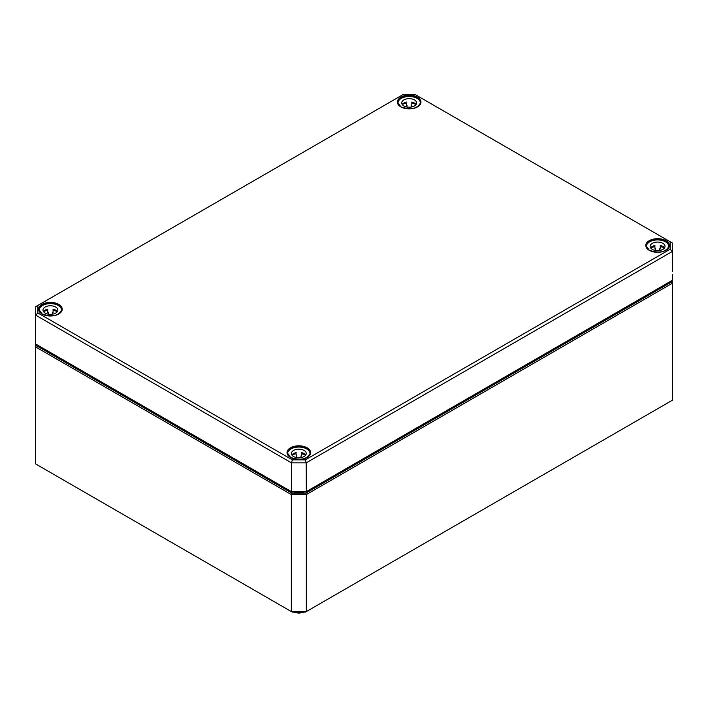 <?xml version="1.0" encoding="UTF-8"?>
<svg xmlns="http://www.w3.org/2000/svg" width="708" height="708" viewBox="0 0 708 708"><rect width="100%" height="100%" fill="white"/><g stroke="black" fill="none" stroke-linecap="round" stroke-linejoin="round"><path stroke-width="1.06" d="M292.209 612.066L305.458 612.066L306.343 611.562L291.333 611.562L35.4 463.802L35.4 346.805L291.333 494.565L291.333 611.562L292.209 612.066M36.462 345.681L36.462 344.469L291.767 491.865L305.9 491.865L671.538 280.775L671.538 281.988L305.9 493.087L291.767 493.087L36.462 345.681L35.4 346.805L35.409 338.132M672.6 400.1L306.343 611.562L306.343 494.565L672.6 283.103L672.6 400.1M291.767 493.087L291.333 494.565L306.343 494.565L305.9 493.087M671.538 281.988L672.6 283.103L672.6 274.439M305.325 459.864L292.351 459.864L37.86 312.936L37.86 305.44L402.675 94.819L415.649 94.819L670.14 241.747L670.14 249.234L305.325 459.864L306.21 462.837L672.281 251.482L672.281 242.968L415.649 94.819M292.351 459.864L291.457 462.837L306.21 462.837L306.334 491.609L291.333 491.609L291.457 462.837L35.719 315.184L37.86 312.936M37.86 305.44L35.719 306.661L35.409 343.849L35.719 306.661L402.675 94.819M670.14 241.747L672.281 242.968L672.591 271.491L672.281 251.482L670.14 249.234M671.538 280.775L305.9 491.865M36.462 344.469L291.767 491.865M411.817 102.049L411.817 103.271A11.142 6.434 0 0 1 416.065 104.465A7.434 4.292 0 0 0 411.817 102.049L411.817 105.51A7.434 4.292 0 0 0 411.286 105.403L411.286 107.041M407.038 107.041L407.038 105.403A7.434 4.292 0 0 0 406.507 105.51L406.507 103.271A11.142 6.434 0 0 0 402.259 104.465M406.507 102.049A7.434 4.292 0 0 0 402.241 104.492M401.737 102.934A7.434 4.292 180 0 1 409.162 98.642A7.434 4.292 180 0 1 416.596 102.934A7.434 4.292 180 0 1 409.162 107.218A7.434 4.292 180 0 1 401.737 102.934M398.02 104.023L398.02 102.934A11.142 6.434 180 0 1 409.162 96.5A11.142 6.434 180 0 1 420.313 102.934A11.142 6.434 180 0 1 419.826 104.811M398.507 104.811A11.142 6.434 180 0 1 398.02 102.934M57.33 311.617A7.434 4.292 0 0 0 53.065 309.166L53.065 312.635A7.434 4.292 0 0 0 52.534 312.529L52.534 314.166M48.286 314.166L48.286 312.529A7.434 4.292 0 0 0 47.755 312.635L47.755 310.396A11.142 6.434 0 0 0 43.507 311.591A7.434 4.292 0 0 1 47.755 309.166M57.313 311.591A11.142 6.434 0 0 0 53.065 310.396L53.065 309.166M42.984 310.06A7.434 4.292 180 0 1 50.41 305.767A7.434 4.292 180 0 1 57.844 310.06A7.434 4.292 180 0 1 50.41 314.343A7.434 4.292 180 0 1 42.984 310.06M39.267 311.148L39.267 310.06A11.142 6.434 180 0 1 50.41 303.626A11.142 6.434 180 0 1 61.552 310.06A11.142 6.434 180 0 1 61.074 311.936M39.754 311.936A11.142 6.434 180 0 1 39.267 310.06M664.511 247.915A7.434 4.292 0 0 0 660.245 245.472L660.245 248.942A7.434 4.292 0 0 0 659.714 248.835L659.714 250.473M655.466 250.473L655.466 248.835A7.434 4.292 0 0 0 654.935 248.942L654.935 246.694A11.142 6.434 0 0 0 650.687 247.897M664.493 247.897A11.142 6.434 0 0 0 660.245 246.694L660.245 245.472M654.935 245.472A7.434 4.292 0 0 0 650.67 247.915M650.156 246.357A7.434 4.292 180 0 1 657.59 242.065A7.434 4.292 180 0 1 665.016 246.357A7.434 4.292 180 0 1 657.59 250.65A7.434 4.292 180 0 1 650.156 246.357M646.448 247.455L646.448 246.357A11.142 6.434 180 0 1 657.59 239.924A11.142 6.434 180 0 1 668.733 246.357A11.142 6.434 180 0 1 668.246 248.234M646.926 248.234A11.142 6.434 180 0 1 646.448 246.357M305.759 455.04A7.434 4.292 0 0 0 301.493 452.598L301.493 456.067A7.434 4.292 0 0 0 300.962 455.961L300.962 457.598M296.714 457.598L296.714 455.961A7.434 4.292 0 0 0 296.183 456.067L296.183 453.819A11.142 6.434 0 0 0 291.935 455.023A7.434 4.292 0 0 1 296.183 452.598M305.741 455.023A11.142 6.434 0 0 0 301.493 453.819L301.493 452.598M291.404 453.483A7.434 4.292 180 0 1 298.838 449.191A7.434 4.292 180 0 1 306.263 453.483A7.434 4.292 180 0 1 298.838 457.775A7.434 4.292 180 0 1 291.404 453.483M287.687 454.58L287.687 453.483A11.142 6.434 180 0 1 298.838 447.049A11.142 6.434 180 0 1 309.98 453.483A11.142 6.434 180 0 1 309.493 455.359M288.174 455.359A11.142 6.434 180 0 1 287.687 453.483M300.227 491.865A12.523 7.23 180 0 1 297.449 491.865M293.616 491.865A12.948 7.478 -0 0 0 304.059 491.865M303.396 612.066A9.54 5.505 180 0 1 294.271 612.066M649.395 250.393A11.585 6.691 180 0 1 646.006 245.703A11.585 6.691 180 0 1 658.953 239.021A11.585 6.691 180 0 1 669.175 245.703A11.585 6.691 180 0 1 665.777 250.393M649.245 250.305A11.797 6.806 0 0 0 668.98 247.251A11.797 6.806 0 0 0 654.537 238.915A11.797 6.806 0 0 0 649.245 250.305M307.175 447.801A11.797 6.806 0 0 0 290.492 447.801A11.797 6.806 0 0 0 290.492 457.43A11.797 6.806 0 0 0 307.175 457.43A11.797 6.806 0 0 0 307.175 447.801M58.755 304.378A11.797 6.806 0 0 0 42.073 304.378A11.797 6.806 0 0 0 42.073 314.007A11.797 6.806 0 0 0 58.755 314.007A11.797 6.806 0 0 0 58.755 304.378M400.825 106.881A11.797 6.806 0 0 0 420.561 103.828A11.797 6.806 0 0 0 406.109 95.492A11.797 6.806 0 0 0 400.825 106.881M290.643 457.518A11.585 6.691 180 0 1 287.333 453.571A11.585 6.691 180 0 1 287.253 452.828A11.585 6.691 180 0 1 294.369 446.615A11.585 6.691 180 0 1 307.024 448.058A11.585 6.691 180 0 1 310.423 452.828A11.585 6.691 180 0 1 307.024 457.518M400.976 106.961A11.585 6.691 180 0 1 397.577 102.279A11.585 6.691 180 0 1 408.445 95.562A11.585 6.691 180 0 1 420.667 101.448A11.585 6.691 180 0 1 420.747 102.279A11.585 6.691 180 0 1 417.357 106.961M42.223 314.087A11.585 6.691 180 0 1 38.825 309.405A11.585 6.691 180 0 1 42.816 304.316A11.585 6.691 180 0 1 58.605 304.635A11.585 6.691 180 0 1 61.994 309.405A11.585 6.691 180 0 1 58.605 314.087M304.458 612.066L298.829 613.181L293.209 612.066M669.175 245.703C666.237 252.128 659.626 253.659 649.351 250.296L646.006 245.703M310.423 452.828C307.484 459.253 300.873 460.784 290.599 457.421L287.253 452.828M420.747 102.279C417.809 108.696 411.206 110.227 400.932 106.873L397.577 102.279M61.994 309.405C59.056 315.821 52.454 317.352 42.179 313.998L38.825 309.405M420.313 102.934L420.313 104.023M61.552 310.06L61.552 311.148M668.733 246.357L668.733 247.455M309.98 453.483L309.98 454.58"/></g></svg>
